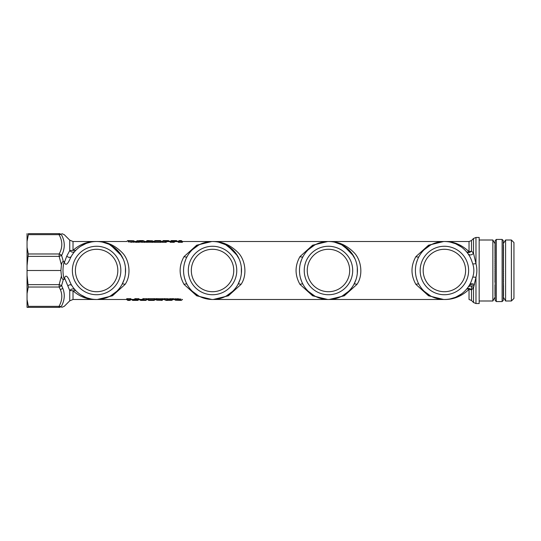 <?xml version="1.0" encoding="UTF-8"?>
<svg xmlns="http://www.w3.org/2000/svg" width="541" height="541" viewBox="0 0 541 541"><rect width="100%" height="100%" fill="white"/><g stroke="black" fill="none" stroke-linecap="round" stroke-linejoin="round"><path stroke-width="0.81" d="M131.815 240.745L133.532 241.049L129.191 240.873C127.406 240.502 127.406 240.502 129.191 240.873L129.488 240.928M133.641 240.779L130.814 240.677M130.868 240.684C129.84 240.562 129.84 240.562 130.868 240.684L131.314 240.928M133.641 241.016L134.168 241.259L133.532 241.049M129.191 240.873L133.728 241.286L133.992 242.152L134.689 241.881L134.168 241.022L134.858 241.712M128.799 241.117L128.778 241.11C126.831 240.752 126.831 240.752 128.799 241.117L128.345 241.854C126.324 241.313 126.324 241.313 128.345 241.854L134.06 242.226L128.345 241.854M128.217 241.928C126.141 241.394 126.141 241.394 128.217 241.928M134.865 241.962L133.965 242.24M131.416 242.327L130.915 242.307M130.631 240.84L133.37 240.752L134.655 241.597M469.033 251.639C461.662 244.715 453.453 241.34 444.391 241.516L469.033 241.516L469.033 251.639A3.476 1.9 -40.6 0 1 466.403 251.646A3.476 2.901 139.4 0 0 466.43 251.673A3.476 2.901 139.4 0 0 471.495 250.977A3.476 2.265 180 0 1 469.033 251.639M443.647 241.529L428.553 245.201L415.907 256.603C410.693 265.868 410.693 275.132 415.907 284.397L428.553 295.799L443.654 299.471M329.246 299.471L344.319 295.792L356.952 284.397C363.505 275.044 361.307 259.565 353.8 252.383C346.308 244.938 337.861 241.32 328.461 241.516M327.718 241.529L312.624 245.201L299.978 256.603C294.764 265.868 294.764 275.132 299.978 284.397L312.624 295.799L327.724 299.471M213.316 299.471L228.39 295.792L241.022 284.397C247.575 275.044 245.377 259.565 237.871 252.383C230.378 244.938 221.932 241.32 212.539 241.516L182.506 241.516L181.296 240.589L179.362 240.589L177.678 241.516L178.334 241.516M211.788 241.529L196.694 245.201L184.048 256.603C178.834 265.868 178.834 275.132 184.048 284.397L196.701 295.799L211.795 299.471M97.394 299.471L112.467 295.792L125.093 284.397C131.646 275.044 129.455 259.565 121.941 252.383C114.449 244.938 106.002 241.32 96.609 241.516C87.737 241.279 79.879 244.221 73.021 250.355L75.774 250.355L74.915 251.281C73.251 252.64 71.527 252.404 69.742 250.578L73.021 250.355L73.021 241.516L126.635 241.516L127.845 240.589L131.044 240.698M178.131 242.172L178.713 242.341L178.131 242.172C178.172 241.3 178.172 241.3 178.131 242.172L178.713 242.341L178.307 242.097C178.347 241.218 178.347 241.218 178.307 242.097L178.713 242.26L179.362 241.11L181.303 241.11A0.697 0.683 -0.7 0 1 181.83 241.347L182.358 242.097C182.317 241.218 182.317 241.218 182.358 242.097L181.952 242.341L182.533 242.172C182.493 241.3 182.493 241.3 182.533 242.172L181.857 241.387M170.084 242.172L170.665 242.341L170.084 242.172C170.117 241.3 170.117 241.3 170.084 242.172L170.665 242.341L170.259 242.097C170.293 241.218 170.293 241.218 170.259 242.097L170.665 242.26L171.314 241.11L173.255 241.11L173.248 240.637L173.776 241.347A0.697 0.683 179.3 0 0 173.255 241.11L174.486 242.172L174.459 241.604L177.678 241.556L177.008 241.604L177.678 241.556L176.467 240.603L177.678 241.516M173.904 242.341L170.665 242.26L174.486 242.172M162.03 242.172L162.611 242.341L162.03 242.172C162.07 241.3 162.07 241.3 162.03 242.172L162.611 242.341L162.205 242.097C162.246 241.218 162.246 241.218 162.205 242.097L162.611 242.26L163.26 241.347L162.205 242.097L162.733 241.347A0.697 0.683 0.7 0 1 163.26 241.11L165.201 241.11L165.194 240.637L165.729 241.347A0.697 0.683 179.3 0 0 165.201 241.11L166.432 242.172L166.412 241.604L169.631 241.556L168.954 241.604L169.631 241.556L168.413 240.603L170.111 241.516L171.321 240.589L176.386 240.589M165.85 242.341L162.611 242.26L166.432 242.172M153.982 242.172L154.564 242.341L153.982 242.172C154.023 241.3 154.023 241.3 153.982 242.172L154.564 242.341L154.158 242.097C154.192 241.218 154.192 241.218 154.158 242.097L154.564 242.26L155.213 241.11L160.373 241.11L157.661 240.961M161.022 242.341L154.564 242.341L161.022 242.341L161.583 241.685L160.812 241.536M160.907 241.604L162.057 241.516L163.267 240.589M145.928 242.172L146.104 242.097C146.144 241.218 146.144 241.218 146.104 242.097L145.928 242.172C145.969 241.3 145.969 241.3 145.928 242.172L152.968 242.341L153.556 242.172L153.461 241.651M135.642 241.841L135.277 242.131L135.805 242.341L139.639 242.212M145.529 242.131L141.749 242.26L142.263 241.347L141.769 241.347A0.697 0.663 -51.6 0 1 142.263 241.11L139.341 241.137L139.815 242.043L145.002 242.341L145.529 242.131L145.157 241.841M461.419 247.048L455.84 243.876M455.407 243.693L450.227 242.111L455.407 243.693M468.648 286.365L468.202 287.028C469.771 285.567 471.542 285.783 473.517 287.69L471.495 290.023A3.476 2.265 0 0 0 469.033 289.361L469.033 299.484L471.495 300.498L471.495 286.27M467.289 288.272L466.396 289.361A3.476 1.9 -139.4 0 1 469.033 289.361C461.662 296.285 453.446 299.66 444.391 299.484L212.539 299.484M470.629 282.808L469.825 284.397A28.984 28.984 0 0 0 471.691 280.224L472.773 277.039L475.972 277.283L473.517 287.69L473.517 302.52L471.495 300.498L471.495 290.023A3.476 2.901 40.6 0 0 466.43 289.327A3.476 2.901 40.6 0 0 466.396 289.361L466.403 289.361M469.473 285.026L469.115 285.621C470.312 284.383 471.948 284.532 474.031 286.054M472.773 277.039C474.207 272.691 474.207 268.336 472.773 263.961L471.691 260.776A28.984 28.984 0 0 0 418.957 256.603A28.984 28.984 0 0 0 430.501 295.934A28.984 28.984 0 0 0 469.825 284.397C470.778 283.335 472.313 283.437 474.43 284.708M450.227 298.889L455.157 297.408L450.227 298.889M455.928 297.09L461.412 293.959L455.928 297.09M430.663 296.022L424.245 291.335L430.636 296.008M431.15 296.279L437.371 298.618L434.403 297.706M417.496 259.7L416.381 263.068M416.374 277.905L417.456 281.198M473.517 238.48L471.495 240.502L471.495 250.977L473.517 253.31L475.972 263.717L475.972 237.458L473.517 238.48L473.517 253.31C471.542 255.217 469.771 255.433 468.202 253.972L469.399 255.846M434.396 243.294L437.378 242.382L431.177 244.708M430.568 245.026L424.239 249.672L430.609 245.005M466.396 251.639L467.289 252.735M472.773 263.961L475.972 263.717C477.142 268.241 477.142 272.759 475.972 277.283L475.972 303.542L479.17 303.542L479.17 237.458L475.972 237.458M465.659 258.882A24.23 24.23 0 0 0 432.78 249.239A24.23 24.23 0 0 0 423.13 282.118A24.23 24.23 0 0 0 456.009 291.761A24.23 24.23 0 0 0 465.659 258.882M463.008 260.329A21.214 21.214 0 0 0 434.22 251.883A21.214 21.214 0 0 0 425.774 280.671A21.214 21.214 0 0 0 454.562 289.117A21.214 21.214 0 0 0 463.008 260.329M479.17 240.008L492.865 240.008L492.865 300.992L479.17 300.992M495.171 282.098L495.171 285.134M495.171 285.749L494.941 285.134M494.941 285.749L495.171 286.858M495.171 287.44L494.941 286.858M494.941 287.44L495.171 288.481M495.171 289.029L494.941 288.481M494.941 289.029L495.171 289.996M495.171 290.497L494.941 289.996M494.941 290.497L495.171 291.389M495.171 291.849L494.941 291.389M494.941 291.849L495.171 292.654M495.171 293.066L494.941 292.654M494.941 293.066L495.171 293.783M495.171 294.142L494.941 293.783M494.941 294.142L495.171 294.771M494.941 295.075L495.171 295.602M494.941 295.859L495.171 296.285M492.865 300.992L494.941 297.361M494.941 244.715L495.171 245.141M494.941 245.398L495.171 245.925M494.941 246.229L495.171 246.858M495.171 247.217L494.941 246.858M494.941 247.217L495.171 247.934M495.171 248.346L494.941 247.934M494.941 248.346L495.171 249.151M495.171 249.611L494.941 249.151M494.941 249.611L495.171 250.503M495.171 251.004L494.941 250.503M494.941 251.004L495.171 251.971M495.171 252.519L494.941 251.971M494.941 252.519L495.171 253.56M495.171 254.142L494.941 253.56M494.941 254.142L495.171 255.251M495.171 255.866L494.941 255.251M494.941 255.866L495.171 257.036M495.171 257.685L494.941 257.036M494.941 257.685L495.171 258.902M495.171 259.579L494.941 258.902M494.941 259.579L495.171 260.843M495.171 261.54L494.941 260.843M494.941 261.54L495.171 262.845M495.171 263.555L494.941 262.845M494.941 263.555L495.171 264.894M495.171 265.617L494.941 264.894M494.941 265.617L495.171 266.97M495.171 267.707L494.941 266.97M494.941 267.707L495.171 269.073M495.171 269.81L494.941 269.073M494.941 269.81L495.171 271.19M495.171 271.927L494.941 271.19M494.941 271.927L495.171 273.293M495.171 274.03L494.941 273.293M494.941 274.03L495.171 275.383M495.171 276.106L494.941 275.383M494.941 276.106L495.171 277.445M495.171 278.155L494.941 277.445M494.941 278.155L495.171 279.46M495.171 280.157L494.941 279.46M494.941 280.157L495.171 281.421M494.941 282.098L494.941 281.421M496.327 239.433L496.327 301.567L495.171 300.411L495.171 240.589L496.327 239.433L502.122 239.433L502.122 301.567L503.286 300.411L503.286 240.589L502.122 239.433M503.286 293.783L503.286 294.142M503.286 292.654L503.286 293.066M503.286 291.389L503.286 291.849M503.286 289.996L503.286 290.497M503.286 288.481L503.286 289.029M503.286 286.858L503.286 287.44M503.286 285.134L503.286 285.749M503.515 285.134L503.286 283.964M503.515 283.964L503.286 282.098M503.515 297.394L505.592 300.992L505.592 240.008L503.286 243.639M503.286 281.421L503.515 282.098M503.515 281.421L503.286 280.157M503.286 279.46L503.515 280.157M503.515 279.46L503.286 278.155M503.286 277.445L503.515 278.155M503.515 277.445L503.286 276.106M503.286 275.383L503.515 276.106M503.515 275.383L503.286 274.03M503.286 273.293L503.515 274.03M503.515 273.293L503.286 271.927M503.286 271.19L503.515 271.927M503.515 271.19L503.286 269.81M503.286 269.073L503.515 269.81M503.515 269.073L503.286 267.707M503.286 266.97L503.515 267.707M503.515 266.97L503.286 265.617M503.286 264.894L503.515 265.617M503.515 264.894L503.286 263.555M503.286 262.845L503.515 263.555M503.515 262.845L503.286 261.54M503.286 260.843L503.515 261.54M503.515 260.843L503.286 259.579M503.286 258.902L503.515 259.579M503.515 258.902L503.286 257.685M503.286 257.036L503.515 257.685M503.515 257.036L503.286 255.866M503.286 255.251L503.515 255.866M503.515 255.251L503.286 254.142M503.286 253.56L503.515 254.142M503.515 253.56L503.286 252.519M503.286 251.971L503.515 252.519M503.515 251.971L503.286 251.004M503.286 250.503L503.515 251.004M503.515 250.503L503.286 249.611M503.286 249.151L503.515 249.611M503.515 249.151L503.286 248.346M503.286 247.934L503.515 248.346M503.515 247.934L503.286 247.217M503.286 246.858L503.515 247.217M503.515 246.858L503.286 246.229M503.515 245.925L503.286 245.398M503.515 245.141L503.286 244.715M503.515 296.285L503.515 295.859M503.515 295.602L503.515 295.075M503.515 294.771L503.515 294.142M503.515 293.783L503.515 293.066M503.515 292.654L503.515 291.849M503.515 291.389L503.515 290.497M503.515 289.996L503.515 289.029M503.515 288.481L503.515 287.44M503.515 286.858L503.515 285.749M505.592 240.008L511.401 240.008L511.401 300.992L505.592 300.992M511.401 240.008L513.95 242.564L513.95 298.436L511.401 300.992M75.713 290.585L73.021 290.781C79.831 296.847 87.696 299.748 96.609 299.484L73.021 299.484L73.021 290.781L69.742 290.537L64.535 277.878C65.617 274.99 67.199 275.761 69.289 280.184A28.984 28.984 0 0 0 122.043 284.397A28.984 28.984 0 0 0 110.499 245.066A28.984 28.984 0 0 0 71.175 256.603C69.999 257.807 68.531 257.644 66.766 256.123L64.379 262.412L64.19 261.601L63.338 261.492L61.613 255.467C65.184 248.441 65.143 241.563 61.485 234.841C65.184 234.591 65.184 234.591 61.485 234.841A3.476 3.246 -90 0 0 59.03 233.638C62.729 233.638 62.729 233.638 59.03 233.638L59.03 234.652A3.476 2.299 -28.4 0 1 61.485 234.841M131.01 298.828L130.428 298.659L131.01 298.828C130.969 299.7 130.969 299.7 131.01 298.828L130.428 298.659L130.834 298.903C130.794 299.782 130.794 299.782 130.834 298.903L130.428 298.74L129.779 299.89L127.838 299.89A0.697 0.683 179.3 0 1 127.311 299.653L126.783 298.903C126.824 299.782 126.824 299.782 126.783 298.903L127.189 298.659L126.608 298.828C126.648 299.7 126.648 299.7 126.608 298.828L127.284 299.613M139.064 298.828L138.482 298.659L139.064 298.828C139.023 299.7 139.023 299.7 139.064 298.828L138.482 298.659L138.888 298.903C138.848 299.782 138.848 299.782 138.888 298.903L138.482 298.74L137.833 299.89L135.892 299.89L135.892 300.363L135.365 299.653A0.697 0.683 -0.7 0 0 135.892 299.89L134.662 298.828L134.682 299.396L131.463 299.444L132.139 299.396L131.463 299.444L132.673 300.397L131.463 299.484L129.772 300.411L127.838 300.411L126.635 299.484L96.609 299.484M135.243 298.659L138.482 298.74L134.662 298.828M147.111 298.828L146.53 298.659L147.111 298.828C147.071 299.7 147.071 299.7 147.111 298.828L146.53 298.659L146.936 298.903C146.895 299.782 146.895 299.782 146.936 298.903L146.53 298.74L145.881 299.653L146.936 298.903L146.408 299.653A0.697 0.683 -179.3 0 1 145.881 299.89L143.94 299.89L143.947 300.363L143.419 299.653M143.291 298.659L146.53 298.74L143.291 298.659L142.709 298.828L142.736 299.396L139.517 299.444L140.187 299.396L139.517 299.444L140.728 300.397L139.037 299.484L137.827 300.411L132.761 300.411M155.166 298.828L154.584 298.659L155.166 298.828C155.125 299.7 155.125 299.7 155.166 298.828L154.584 298.659L154.99 298.903C154.949 299.782 154.949 299.782 154.99 298.903L154.584 298.74L153.928 299.89L148.768 299.89L151.48 300.039M148.119 298.659L154.584 298.659L148.119 298.659L147.558 299.315L148.329 299.464M148.241 299.396L147.084 299.484L145.874 300.411L140.809 300.411M163.213 298.828L163.037 298.903C162.997 299.782 162.997 299.782 163.037 298.903L163.213 298.828C163.172 299.7 163.172 299.7 163.213 298.828L156.173 298.659L155.592 298.828L155.68 299.349M173.499 299.159L173.871 298.869L173.343 298.659L169.502 298.788M163.612 298.869L167.392 298.74L166.878 299.653L167.372 299.653A0.697 0.663 128.4 0 1 166.878 299.89L169.806 299.863L169.326 298.957L164.139 298.659L163.612 298.869L163.984 299.159M174.493 299.403L180.342 299.883C182.31 300.248 182.31 300.248 180.342 299.883L180.795 299.146C182.817 299.687 182.817 299.687 180.795 299.146L180.931 299.072C183 299.606 183 299.606 180.931 299.072L175.088 298.774L174.425 299.356M174.276 299.038L175.128 298.767M177.725 298.673L178.151 298.693M73.021 241.516L69.742 240.157L69.742 250.578L66.766 256.123M64.379 262.412C65.535 265.53 67.294 264.677 69.647 259.856L70.357 258.213M70.837 257.239L71.175 256.603A28.984 28.984 0 0 0 69.647 259.856L69.613 259.95M72.075 255.068L73.015 253.668M73.975 252.397L74.915 251.281M85.951 243.551L80.724 246.256L85.911 243.565M87.108 243.119L91.26 242.016L87.094 243.125M125.093 284.397C123.517 283.788 122.503 283.788 122.043 284.397L123.74 280.684M124.876 276.897L124.964 276.485M125.438 273.442L125.431 267.497M123.26 259.112L119.23 252.383M118.756 251.808L109.512 244.546M108.538 244.086L102.634 242.152L108.051 243.876M70.729 283.545L69.769 281.435M106.563 297.719L103.629 298.618L109.904 296.252M110.425 295.974L116.761 291.329L110.391 295.995M91.314 298.997L87.588 298.044L91.314 298.997M86.053 297.489L80.879 294.845L86.053 297.496M75.902 290.781L73.373 287.826M72.474 286.554L71.791 285.472C70.722 284.404 69.444 284.552 67.95 285.905M61.485 306.159C65.184 306.409 65.184 306.409 61.485 306.159A3.476 2.299 -151.6 0 1 59.03 306.348L59.03 307.362A3.476 3.246 -90 0 0 61.485 306.159C64.656 300.167 65.109 294.23 62.83 288.36L61.613 285.533L63.338 279.508L64.19 279.399L64.535 277.878M63.338 279.508C62.479 279.481 61.836 278.324 61.424 276.025L59.158 284.634L61.613 285.533A3.476 2.306 -27.9 0 1 59.158 287.028L28.294 287.028L27.05 275.281L27.05 265.719L28.294 253.972L59.158 253.972C62.722 247.555 62.682 241.117 59.03 234.652L28.362 234.652L28.362 233.638L59.03 233.638L28.362 233.638M28.294 284.634L59.158 284.634L59.158 287.028L60.369 289.638L62.83 288.36M28.294 287.028L27.05 293.641L27.05 299.498L28.362 306.348L59.03 306.348C62.201 300.58 62.648 295.007 60.369 289.638M59.03 307.362L28.362 307.362L59.03 307.362C62.729 307.362 62.729 307.362 59.03 307.362L59.571 307.362M61.674 307.362L64.237 306.348L69.742 300.843L69.742 290.537C71.547 288.678 73.299 288.434 74.996 289.814M28.294 256.366L59.158 256.366L61.613 255.467A3.476 2.306 -152.1 0 0 59.158 253.972L59.158 256.366L61.424 264.975C61.836 262.676 62.479 261.519 63.338 261.492M61.424 264.975L60.896 270.5L27.05 270.5M60.896 270.5L61.424 276.025M28.362 307.362L27.05 307.362L28.362 307.362L28.362 306.348M27.05 307.362L27.05 299.498M27.05 293.641L27.05 275.281M27.05 265.719L27.05 247.359L28.294 253.972M28.362 234.652L27.05 241.502L27.05 247.359M27.05 241.502L27.05 233.638M64.19 279.399A33.616 33.616 0 0 1 64.19 261.601M117.87 258.882A24.23 24.23 0 0 0 84.991 249.239A24.23 24.23 0 0 0 75.341 282.118A24.23 24.23 0 0 0 108.22 291.761A24.23 24.23 0 0 0 117.87 258.882M77.992 280.671A21.214 21.214 0 0 0 106.78 289.117A21.214 21.214 0 0 0 115.226 260.329A21.214 21.214 0 0 0 86.438 251.883A21.214 21.214 0 0 0 77.992 280.671M198.804 296.022L192.386 291.335L198.784 296.008M199.291 296.279L205.519 298.618L202.544 297.706M185.644 259.7L184.522 263.068M184.515 277.905L185.604 281.198M202.544 243.294L205.519 242.382L199.318 244.708M198.716 245.026L192.386 249.672L198.75 245.005M241.022 284.397C239.447 283.788 238.432 283.788 237.972 284.397A28.984 28.984 0 0 0 226.429 245.066A28.984 28.984 0 0 0 187.105 256.603A28.984 28.984 0 0 0 198.642 295.934A28.984 28.984 0 0 0 237.972 284.397L239.67 280.684M240.806 276.897L240.894 276.485M241.367 273.442L241.36 267.497M239.19 259.112L235.159 252.383M234.686 251.808L225.441 244.546M224.468 244.086L218.564 242.152L225.996 244.836M222.486 297.719L219.558 298.618L225.834 296.252M226.354 295.974L232.691 291.329L226.321 295.995M233.8 258.882A24.23 24.23 0 0 0 200.921 249.239A24.23 24.23 0 0 0 191.271 282.118A24.23 24.23 0 0 0 224.15 291.761A24.23 24.23 0 0 0 233.8 258.882M231.156 260.329A21.214 21.214 0 0 0 202.368 251.883A21.214 21.214 0 0 0 193.915 280.671A21.214 21.214 0 0 0 222.709 289.117A21.214 21.214 0 0 0 231.156 260.329M314.734 296.022L308.316 291.335L314.706 296.008M315.22 296.279L321.449 298.618L318.473 297.706M301.567 259.7L300.451 263.068M300.444 277.905L301.526 281.198M318.473 243.294L321.449 242.382L315.247 244.708M314.646 245.026L308.309 249.672L314.679 245.005M356.952 284.397C355.376 283.788 354.362 283.788 353.895 284.397A28.984 28.984 0 0 0 342.358 245.066A28.984 28.984 0 0 0 303.028 256.603A28.984 28.984 0 0 0 314.571 295.934A28.984 28.984 0 0 0 353.895 284.397L355.599 280.684M356.729 276.897L356.823 276.485M357.297 273.442L357.29 267.497M355.119 259.112L351.089 252.383M350.615 251.808L341.371 244.546M340.397 244.086L334.494 242.152L342.101 244.924M338.416 297.719L335.488 298.618L341.763 296.252M342.284 295.974L348.614 291.329L342.25 295.995M349.729 258.882A24.23 24.23 0 0 0 316.85 249.239A24.23 24.23 0 0 0 307.2 282.118A24.23 24.23 0 0 0 340.079 291.761A24.23 24.23 0 0 0 349.729 258.882M347.085 260.329A21.214 21.214 0 0 0 318.291 251.883A21.214 21.214 0 0 0 309.844 280.671A21.214 21.214 0 0 0 338.632 289.117A21.214 21.214 0 0 0 347.085 260.329M127.189 298.659L130.428 298.659L127.189 298.74L127.838 299.89M127.311 299.653L130.307 299.653A0.697 0.683 -179.3 0 1 129.779 299.89A0.697 0.683 -179.3 0 0 130.3 299.66L130.834 298.903L130.307 299.653M131.639 299.565L132.673 300.397L135.892 300.363L135.209 300.397L134.858 299.477L135.209 300.147L132.673 300.147L132.139 299.477L134.858 299.477L135.243 298.74L135.892 299.653L138.354 299.653A0.697 0.683 -179.3 0 1 137.833 299.89A0.697 0.683 -179.3 0 0 138.354 299.66L138.888 298.903L138.354 299.653M140.728 300.397L143.947 300.363L143.264 300.397L142.736 299.396L143.264 300.147L140.728 300.147L140.187 299.477L142.912 299.477L142.709 298.828M146.401 299.66A0.697 0.683 -179.3 0 1 145.881 299.89L143.94 299.653L143.291 298.74L142.885 298.903L143.412 299.653A0.697 0.683 -0.7 0 0 143.94 299.89L143.412 299.653M147.565 299.484L148.775 300.397L147.74 299.525L148.241 299.477M147.659 299.349L147.537 298.828M154.456 299.653L154.99 298.903L154.456 299.653A0.697 0.683 -179.3 0 1 153.928 299.89A0.697 0.683 -179.3 0 0 154.449 299.66L148.768 299.653L148.119 298.74L147.713 298.903L148.248 299.951L151.216 300.201M148.768 299.653L148.248 299.653L148.768 299.653M148.261 299.964L147.734 299.396L148.775 299.951M151.466 300.025L151.994 300.363L148.775 300.397M151.994 300.363L151.311 300.397M163.037 298.903L162.51 299.653L163.037 298.903L162.631 298.659M156.173 298.659L155.612 299.315M155.592 298.828L156.822 300.194L156.295 299.653L161.982 299.653L162.631 298.74L156.173 298.74L156.822 299.89L161.982 299.89A0.697 0.683 -179.3 0 0 162.503 299.66L161.982 299.89A0.697 0.683 -179.3 0 0 162.51 299.653L162.51 299.653M156.383 299.464L155.788 299.396L156.308 299.964M159.514 300.025L160.048 300.269L160.041 299.89M159.534 300.039L156.822 300.201L160.048 300.269M156.822 299.951L155.707 299.349M173.871 298.869L173.343 298.659M166.175 300.411L164.951 299.89A0.697 0.669 129.8 0 1 164.423 299.653L163.801 298.957M163.788 298.943L164.951 299.653L164.139 298.659M167.974 298.788L167.554 299.788L168.156 298.957L166.865 298.659M167.061 300.025L168.156 299.031L169.489 299.031L170.111 299.653A0.697 0.663 51.6 0 0 170.598 299.89L169.806 299.863L170.422 300.025M170.618 298.659L169.671 298.862L170.598 299.89L172.532 299.89L173.343 298.74L170.09 298.74L170.598 299.653L173.059 299.653A0.697 0.669 -129.8 0 1 172.532 299.89L171.335 300.411L168.569 300.154L169.272 300.411M171.308 300.411L173.046 299.673M164.423 299.653L166.878 299.89L164.423 299.653M168.231 300.099L169.313 300.147M167.724 300.35L168.17 300.147M169.245 300.099L169.759 300.35M181.959 299.457L182.506 299.484M180.795 299.146L175.149 298.848L175.5 300.221L178.273 300.316C179.301 300.438 179.301 300.438 178.273 300.316L177.833 300.072M177.326 300.255L175.5 299.985M180.342 299.883L179.95 300.127C181.735 300.498 181.735 300.498 179.95 300.127L175.609 299.951M178.516 300.16L175.933 299.998M174.973 299.978L174.466 299.369L175.778 300.248M181.952 242.341L178.713 242.341L181.952 242.26L181.303 241.11M181.83 241.347L178.834 241.347A0.697 0.683 0.7 0 1 179.362 241.11A0.697 0.683 0.7 0 0 178.841 241.34L178.307 242.097L178.834 241.347M177.502 241.435L176.467 240.603L173.248 240.637L173.931 240.603L174.283 241.523L173.931 240.853L176.467 240.853L177.008 241.523L174.283 241.523L173.904 242.26L173.255 241.347L170.787 241.347A0.697 0.683 0.7 0 1 171.314 241.11M170.787 241.347L170.259 242.097L170.787 241.347M168.413 240.603L165.194 240.637L165.884 240.603L166.236 241.523L165.877 240.853L168.413 240.853L168.954 241.523L166.236 241.523L165.85 242.26L165.201 241.347L163.26 241.11A0.697 0.683 0.7 0 0 162.74 241.34M160.9 240.84L161.401 241.475L160.366 240.853L160.9 240.853L161.401 241.475L160.907 241.523M161.482 241.651L161.603 242.172M154.685 241.347L154.158 242.097L154.685 241.347A0.697 0.683 0.7 0 1 155.213 241.11A0.697 0.683 0.7 0 0 154.692 241.34L160.373 241.347L161.022 242.26L161.428 242.097L160.9 241.049L157.925 240.799M160.373 241.347L160.9 241.347L160.373 241.347M160.887 241.036L161.407 241.604L160.366 241.049M157.681 240.975L157.147 240.637L160.366 240.603M157.147 240.637L157.83 240.603M146.104 242.097L146.631 241.347L146.104 242.097L146.51 242.341M152.968 242.341L153.529 241.685M153.556 242.172L152.319 240.806L152.846 241.347L147.159 241.347L146.51 242.26L152.968 242.26L152.319 241.11L147.159 241.11A0.697 0.683 0.7 0 0 146.638 241.34L147.159 241.11A0.697 0.683 0.7 0 0 146.638 241.347L146.631 241.347M152.765 241.536L153.353 241.604L152.846 241.049L152.319 241.049M149.627 240.975L149.1 240.731L149.1 241.11M149.614 240.961L152.319 240.799L149.1 240.731M135.277 242.131L135.805 242.341M140.91 240.901L141.417 240.65L139.713 240.596L142.993 240.589L144.19 241.11A0.697 0.669 -50.2 0 1 144.724 241.347L145.34 242.043M145.353 242.057L144.19 241.347L145.002 242.341M141.167 242.212L141.586 241.212L140.985 242.043L142.276 242.341M142.08 240.975L140.985 241.969L139.652 241.969L139.037 241.347A0.697 0.663 -128.4 0 0 138.543 241.11L139.341 241.137L138.719 240.975M138.53 242.341L139.477 242.138L138.543 241.11L136.616 241.11L135.805 242.26L139.051 242.26L138.543 241.347L136.082 241.347A0.697 0.669 50.2 0 1 136.616 241.11L139.869 240.589M136.082 241.347L136.616 241.347L136.082 241.347M144.724 241.347L142.263 241.11L144.724 241.347M139.828 240.853L140.93 240.589M141.417 240.65L140.139 240.718L140.978 240.853M139.896 240.901L139.382 240.65M415.907 256.603C417.483 257.212 418.497 257.212 418.957 256.603M418.957 284.397C418.497 283.788 417.483 283.788 415.907 284.397M187.105 284.397C186.638 283.788 185.624 283.788 184.048 284.397M184.048 256.603C185.624 257.212 186.638 257.212 187.105 256.603M303.028 284.397C302.568 283.788 301.553 283.788 299.978 284.397M299.978 256.603C301.553 257.212 302.568 257.212 303.028 256.603M169.806 300.106L167.676 300.106M139.341 240.894L141.465 240.894M134.175 241.016L133.37 240.752M155.22 240.589L153.279 241.516M149.1 240.589L147.159 240.589L145.955 241.516L144.21 241.516M135.933 241.516L134.594 241.516M471.495 240.502L469.033 241.516L182.331 241.516M461.426 247.048L455.847 243.876M466.423 289.327L467.221 288.353M468.33 254.162L469.155 255.44M492.865 240.008L494.941 243.606M496.327 301.567L502.122 301.567M473.517 302.52L475.972 303.542M467.228 252.647L466.457 251.714M431.245 244.674L431.637 244.478M417.375 260.018L416.408 262.96M416.408 278.027L417.314 280.833M431.644 296.529L431.251 296.333M148.856 300.411L153.928 300.411L155.862 299.484M161.975 300.411L163.186 299.484L164.937 299.484M173.215 299.484L174.554 299.484M69.742 300.843L73.021 299.484M61.782 233.638L64.237 234.652L69.742 240.157M109.837 296.285L109.404 296.502M122.124 284.241L124.166 279.474M125.58 271.257L125.526 268.579M123.118 258.781L121.59 255.798L110.844 245.256M199.791 296.529L199.392 296.333M185.516 260.018L184.555 262.96M184.549 278.027L185.462 280.833M199.386 244.674L199.778 244.478M225.766 296.285L225.333 296.502M238.054 284.241L240.096 279.474M241.509 271.257L241.455 268.579M239.041 258.781L237.519 255.798L227.849 245.891M315.721 296.529L315.322 296.333M301.445 260.018L300.478 262.96M300.478 278.027L301.391 280.833M315.315 244.674L315.707 244.478M341.696 296.285L341.263 296.502M353.983 284.241L356.025 279.474M357.439 271.257L357.385 268.579M354.97 258.781L353.449 255.805L343.792 245.905M140.193 300.16L139.693 299.565M148.775 300.201L148.268 299.978M148.248 300.16L147.74 299.565M159.514 300.16L161.982 300.411M156.822 300.201L156.315 299.978M164.437 299.673L166.148 300.411L168.21 300.411M178.104 300.302L181.296 300.411L182.331 299.565M163.26 240.589L168.332 240.589M168.948 240.84L169.455 241.435M160.366 240.799L160.88 241.022M160.285 240.589L155.213 240.589M153.434 241.651L152.833 241.036M149.627 240.84L149.093 240.589M152.319 240.799L152.826 241.022M137.813 240.589L136.095 241.327M144.63 241.259L142.993 240.589"/></g></svg>
